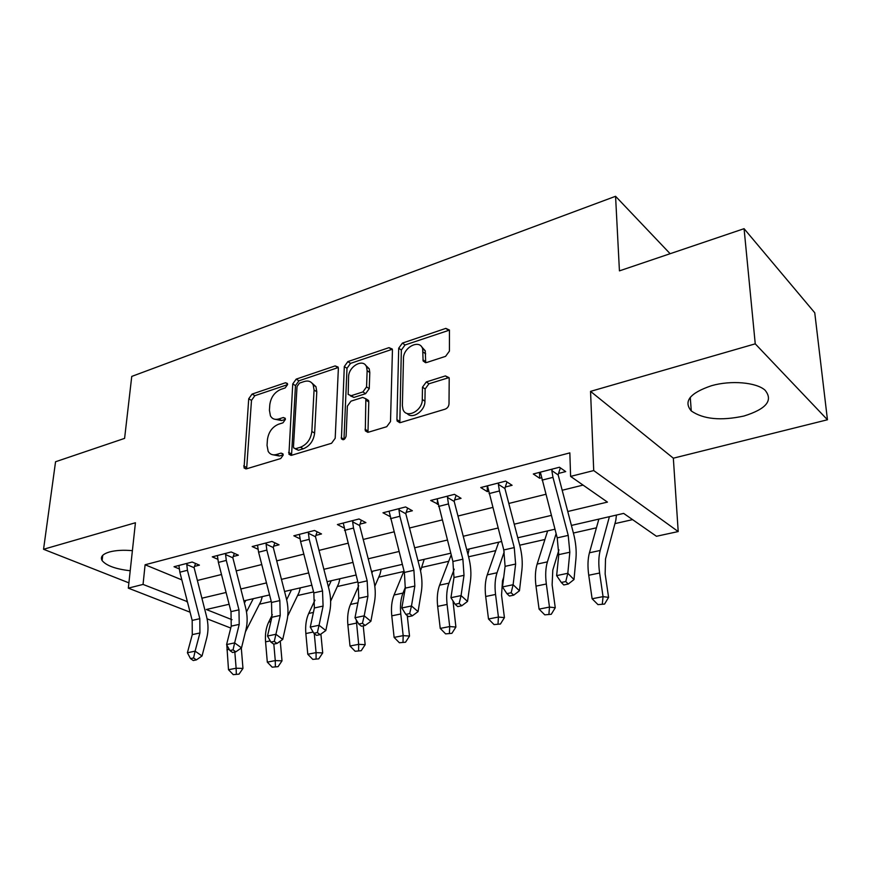<?xml version="1.0" encoding="UTF-8"?>
<svg xmlns="http://www.w3.org/2000/svg" width="871" height="871" viewBox="0 0 871 871"><rect width="100%" height="100%" fill="white"/><g stroke="black" fill="none" stroke-linecap="round" stroke-linejoin="round"><path stroke-width="1.31" d="M287.572 384.579L287.376 383.436L285.492 382.75L252.078 394.084L248.714 398.776L244.054 467.934L246.537 468.816L280.702 458.549L283.173 455.141L282.923 453.835L281.05 453.116L276.564 454.477C272.808 455.468 270.01 454.433 268.17 451.374L267.038 445.353L267.43 439.637C268.54 432.081 272.231 426.953 278.513 424.242L282.966 422.827L285.394 419.441L285.176 418.222L283.293 417.525L278.862 418.951C275.029 420.018 272.22 419.005 270.435 415.892L269.422 410.252L269.803 404.677C270.892 397.285 274.55 392.2 280.767 389.413L285.165 387.933L287.572 384.579M711.574 385.69C689.984 392.984 683.212 401.4 691.269 410.949C703.311 419.267 720.85 420.965 743.888 416.044C766.382 409.022 773.426 400.399 765.021 390.154C756.289 382.282 730.889 380.126 711.574 385.69M132.403 550.668C123.432 549.873 115.821 550.309 109.55 551.953C102.538 554.065 100.056 556.939 102.114 560.576C106.349 565.704 115.723 569.101 130.215 570.745M445.593 356.348L449.425 351.111L449.447 330.033L445.843 328.378L402.413 343.098L398.711 348.193L396.926 419.604L397.143 421.031L400.508 422.566L445.114 409.174C447.454 408.216 448.761 406.452 449.011 403.861L449.207 378.776L449.055 377.666L445.408 375.913L426.3 381.955L422.489 387.17L422.283 399.441C422.587 410.97 405.919 419.289 402.935 409.218L402.38 405.57L403.48 358.471C403.229 347.191 419.974 338.732 422.664 348.912L423.11 360.953L426.594 362.532L445.593 356.348M744.074 228.681L814.755 312.776L827.45 419.768L755.244 343.838L744.074 228.681L619.433 270.87L615.568 196.291L131.75 376.414L124.597 438.374L55.559 461.75L43.55 549.274L135.43 522.752L128.32 588.143L143.051 584.419L145.098 564.767L569.841 452.876L570.603 476.404L593.717 470.569L678.204 531.56L656.451 536.275L623.647 513.4L571.409 525.431M755.244 343.838L590.549 391.373L593.717 470.569M338.362 368.542L338.133 367.083L335.161 365.907L296.194 379.125L292.743 383.926L288.932 454.205L291.654 455.261L331.557 443.274L335.193 438.265L338.362 368.542M347.877 361.596L388.989 347.649L392.266 349.053L392.44 350.305L390.502 421.553L386.735 426.703L368.477 432.19L365.308 430.807L365.853 398.766L362.695 397.416L350.991 401.15L347.355 406.158L346.103 436.153C344.981 439.583 343.414 440.465 341.421 438.788L344.306 366.539L347.877 361.596L350.556 363.37L391.623 349.5L388.989 347.649M43.55 549.274L128.897 582.862M145.098 564.767L181.821 579.879M197.347 580.478L221.484 574.512M236.161 570.886L261.768 564.55M276.673 560.87L303.837 554.141M318.982 550.407L347.823 543.264M363.196 539.465L393.855 531.887M409.479 528.022L442.087 519.954M457.95 516.035L492.67 507.455M508.795 503.46L545.779 494.314M562.165 490.264L583.058 485.093M195.55 563.483L194.462 566.411L199.426 565.137L192.186 562.035L174.026 566.727L179.284 568.926M234.353 553.379L233.199 556.515L238.382 555.186L231.207 551.964L212.274 556.852L217.815 559.291M274.855 542.818L273.636 546.182L279.036 544.8L271.948 541.446L252.176 546.553L258.034 549.253M317.153 531.778L315.857 535.404L321.508 533.956L314.507 530.461L293.843 535.796L300.038 538.811M361.367 520.216L359.995 524.124L365.896 522.622L359.015 518.974L337.404 524.549L343.98 527.935M407.639 508.098L406.18 512.333L412.364 510.754L405.603 506.944L382.979 512.79L389.947 516.481M456.121 495.359L454.553 499.976L461.042 498.321L454.433 494.347L430.71 500.466L438.059 504.189M506.976 481.968L505.289 487.02L512.094 485.289L505.659 481.119L480.759 487.553L487.281 491.625L488.522 491.298M560.369 467.869L558.551 473.421L565.704 471.592L559.465 467.237L533.302 473.987L539.639 478.244L541.512 477.765M259.438 604.191L271.273 601.502M297.588 595.546L313.582 591.921M337.317 586.542L357.818 581.893M378.722 577.157L403.763 571.485M421.902 567.369L448.739 561.283M468.587 556.787L495.741 550.635M519.715 545.202L544.919 539.487M573.401 533.03L596.428 527.815M614.937 523.623L632.575 519.628M670.137 253.711L615.568 196.291M590.549 391.373L673.337 458.19L827.45 419.768M673.337 458.19L678.204 531.56M567.75 511.506L607.446 502.099L570.603 476.404M143.051 584.419L187.385 601.654M201.876 598.214L226.09 592.476M240.81 588.992L266.482 582.906M281.431 579.367L308.682 572.911M323.86 569.307L352.788 562.448M368.204 558.801L398.951 551.506M414.618 547.805L447.324 540.053M463.23 536.275L498.049 528.022M514.217 524.19L551.31 515.403M230.75 628.045L207.091 618.824M190.074 612.204L128.32 588.143M229.117 604.256L206.307 609.504L232.013 619.706M554.936 529.22L517.777 537.777M501.576 541.512L466.693 549.547M450.753 553.216L417.982 560.761M402.293 564.375L371.492 571.474M356.043 575.023L327.06 581.697M311.851 585.203L284.556 591.485M269.585 594.937L243.858 600.859M186.982 600.097L186.83 601.785M389.794 516.514L389.816 515.665M437.384 504.363L437.438 499.649M487.281 491.625L487.248 485.876M539.639 478.244L539.508 472.387M274.43 419.169L281.638 420.551L278.862 418.951M285.405 419.343L281.638 420.551M272.34 454.673L279.384 456.012L276.564 454.477M283.173 454.869L279.384 456.012M287.572 384.644L254.833 395.695L251.49 400.377L246.635 468.783M335.161 365.907L337.85 367.66L298.927 380.812L295.476 385.603L291.545 455.293M299.461 383.12L297.033 386.495L293.473 446.681L293.701 447.955L295.628 448.696L300.451 447.237C306.995 444.504 310.795 439.256 311.851 431.483L314.061 390.045L313.222 385.004C311.393 381.465 308.378 380.3 304.186 381.531L299.461 383.12M295.182 448.783L298.426 450.263L295.628 448.696M311.916 383.022L315.955 386.691L316.794 391.743L314.627 433.094C313.571 440.857 309.782 446.094 303.25 448.815L298.426 450.263M392.342 349.336L391.623 349.5M365.94 399.027L368.553 400.486L368.781 401.956L367.976 432.299M350.556 363.37L346.996 368.302L343.969 439.507M367.137 370.708L366.571 367.018C363.599 357.927 348.552 366.245 348.585 376.849L348.16 394.432L351.209 395.695L362.902 391.939L366.56 386.898L367.137 370.708L369.805 372.483L369.239 368.803L365.493 365.145M350.382 395.848L353.92 397.416L351.209 395.695M369.805 372.483L369.25 388.651L365.602 393.681L353.92 397.416M421.422 346.571L425.266 350.795L425.701 362.717M407.095 413.453C412.19 419.822 425.211 410.97 424.939 401.226L422.283 399.441M449.033 377.6L428.935 383.784L425.135 388.989L424.939 401.226M449.469 330.12L405.037 344.97L401.346 350.044L399.822 422.707M241.311 648.013L242.965 668.427L239.057 674.132L233.265 674.655L239.057 674.132M233.265 674.655L228.496 669.723L226.808 644.965M228.496 669.723L236.128 668.231L234.832 652.041M226.885 643.408L230.02 630.909M246.493 611.888L253.265 598.693M244.424 603.08L245.807 600.413M262.291 596.613L260.93 601.219L245.437 631.834M236.324 674.067L236.128 668.231L242.965 668.427M199.807 618.682L199.927 632.967L195.104 651.149L202.039 655.983L206.775 637.844C208.474 631.061 208.409 623.952 206.569 616.537L194.124 567.707L186.786 564.582L187.439 570.287L199.807 618.682L192.175 620.413L192.273 634.632L187.396 652.76L195.104 651.149L193.58 657.964L190.499 658.596L193.275 660.523L196.367 659.891L193.58 657.964M194.462 566.411L194.124 567.707M186.786 564.582L187.211 563.319L178.925 565.453L179.862 572.214L192.175 620.413M196.367 659.891L202.039 655.983M187.396 652.76L190.499 658.596M280.266 641.154L282.008 660.839L278.078 666.653L272.188 667.175L278.078 666.653M272.188 667.175L267.31 662.145L265.568 641.84C264.98 634.24 266.025 627.653 268.693 622.101L272.351 614.686M267.31 662.145L275.269 660.599L273.832 644.094M286.657 599.727L291.458 589.896M300.332 587.86L299.036 592.53L287.746 615.971M275.378 666.565L275.269 660.599L282.008 660.839M320.898 634.066L322.706 652.934L318.753 658.857L312.776 659.38L318.753 658.857M312.776 659.38L307.779 654.252L305.852 633.544C305.198 625.792 306.156 619.096 308.715 613.456L314.943 600.141M307.779 654.252L316.075 652.629L314.279 633.609M328.4 586.891L331.241 580.739M339.93 578.736L338.71 583.494L330.642 601.175M316.097 658.748L316.075 652.629L322.706 652.934M363.229 625.857L365.167 644.682L361.204 650.713L355.128 651.258L361.204 650.713M355.128 651.258L350 646.01L347.877 624.877C347.159 616.973 348.019 610.157 350.469 604.43L358.71 585.748M350 646.01L358.667 644.322L356.272 619.88M371.895 573.042L372.701 571.191M381.193 569.231L380.05 574.065L374.813 586.248M358.602 650.583L358.667 644.322L365.167 644.682M238.97 609.831L239.22 624.387L234.637 642.896L241.517 647.872L246.025 629.406C247.636 622.504 247.495 615.274 245.611 607.697L232.862 557.832L225.589 554.587L226.297 560.412L238.97 609.831L231 611.638L231.229 626.129L226.591 644.573L234.637 642.896L233.058 649.864L229.835 650.517L232.601 652.499L235.823 651.846L233.058 649.864M233.199 556.515L232.862 557.832M225.589 554.587L226.025 553.303L217.38 555.535L218.392 562.416L231 611.638M235.823 651.846L241.517 647.872M226.591 644.573L229.835 650.517M279.831 600.587L280.233 615.438L275.911 634.273L282.737 639.401L286.984 620.609C288.497 613.587 288.29 606.205 286.352 598.475L273.287 547.532L266.091 544.157L266.842 550.102L279.831 600.587L271.512 602.471L271.883 617.256L267.506 636.026L275.911 634.273L274.278 641.394L270.914 642.09L273.657 644.126L277.022 643.44L274.278 641.394M273.636 546.182L273.287 547.532M266.091 544.157L266.537 542.84L257.511 545.17L258.589 552.203L271.512 602.471M277.022 643.44L282.737 639.401M267.506 636.026L270.914 642.09M322.531 590.941L323.087 606.074L319.058 625.258L325.819 630.55L329.771 611.42C331.176 604.267 330.882 596.744 328.9 588.84L315.509 536.776L308.41 533.27L309.205 539.334L322.531 590.941L313.832 592.901L314.366 607.98L310.272 627.098L319.058 625.258L317.371 632.553L313.843 633.271L316.565 635.373L320.082 634.654L317.371 632.553M315.857 535.404L315.509 536.776M308.41 533.27L308.846 531.92L299.417 534.359L300.582 541.522L313.832 592.901M320.082 634.654L325.819 630.55M310.272 627.098L313.843 633.271M407.258 615.623L409.522 636.059L405.538 642.221L399.375 642.754L405.538 642.221M399.375 642.754L394.117 637.398L391.776 615.841C390.97 607.762 391.732 600.827 394.051 595.013L403.992 570.919M394.117 637.398L403.175 635.634L400.791 613.979C399.963 605.878 400.704 598.91 403.001 593.075L405.429 587.108M424.21 559.324L420.541 570.788M402.99 642.058L403.175 635.634L409.522 636.059M367.17 580.848L367.91 596.297L364.198 615.83L370.883 621.295L374.508 601.807C375.793 594.534 375.423 586.847 373.376 578.769L359.636 525.54L352.646 521.871L353.506 528.066L367.17 580.848L358.079 582.906L358.776 598.29L354.998 617.746L364.198 615.83L362.445 623.298L358.765 624.05L361.454 626.216L365.134 625.465L362.445 623.298M359.995 524.124L359.636 525.54M352.646 521.871L353.093 520.499L343.228 523.046L358.079 582.906M365.134 625.465L370.883 621.295M354.998 617.746L358.765 624.05M452.996 600.914L455.892 627.055L451.897 633.326L445.625 633.881L451.897 633.326M445.625 633.881L440.236 628.405L437.667 606.379C436.774 598.137 437.416 591.071 439.605 585.17L451.189 554.881M440.236 628.405L449.708 626.554L447.095 604.441C446.181 596.167 446.801 589.068 448.957 583.145L454.216 569.177M469.11 548.991L467.977 554.468M449.414 633.152L449.708 626.554L455.892 627.055M413.91 570.276L414.836 586.052L411.482 605.955L418.069 611.594L421.346 591.747C422.5 584.332 422.021 576.493 419.931 568.23L405.821 513.77L398.962 509.949L399.876 516.274L413.91 570.276L404.384 572.432L405.276 588.143L401.847 607.969L411.482 605.955L409.664 613.598L405.81 614.393L408.455 616.635L412.31 615.841L409.664 613.598M406.18 512.333L405.821 513.77M398.962 509.949L399.408 508.544L389.076 511.212L404.384 572.432M412.31 615.841L418.069 611.594M401.847 607.969L405.81 614.393M503.732 577.135L502.502 580.772L501.554 595.187L504.429 617.626L500.422 624.028L494.042 624.583L500.422 624.028M494.042 624.583L488.5 618.987L485.691 596.493C484.701 588.077 485.212 580.87 487.248 574.871L498.702 542.176M488.5 618.987L498.43 617.049L495.555 594.458C494.554 585.998 495.044 578.769 497.036 572.759L504.233 551.833M498.016 623.821L498.43 617.049L504.429 617.626M462.882 559.204L464.014 575.317L461.064 595.59L467.531 601.436L470.416 581.207C471.418 573.651 470.841 565.649 468.685 557.19L454.194 501.456L447.476 497.461L448.467 503.928L462.882 559.204L452.898 561.468L453.987 577.506L450.949 597.702L461.064 595.59L459.169 603.429L455.13 604.267L457.732 606.586L461.772 605.759L459.169 603.429M454.553 499.976L454.194 501.456M447.476 497.461L447.934 496.024L437.1 498.822L452.898 561.468M461.772 605.759L467.531 601.436M450.949 597.702L455.13 604.267M558.942 549.841L552.791 570.113L552.127 584.811L555.263 607.74L551.256 614.284L544.767 614.839L551.256 614.284M544.767 614.839L539.073 609.112L535.992 586.129C534.892 577.527 535.284 570.178 537.135 564.092L547.63 530.907M539.073 609.112L549.481 607.087L546.335 583.995C545.224 575.35 545.573 567.979 547.402 561.871L556.112 533.694M548.926 614.044L549.481 607.087L555.263 607.74M514.26 547.587L515.621 564.049L513.106 584.724L519.454 590.767L521.881 570.157C522.731 562.459 522.045 554.272 519.824 545.605L504.919 488.533L498.375 484.352L499.442 490.961L514.26 547.587L503.786 549.96L505.093 566.346L502.491 586.934L513.106 584.724L511.146 592.759L506.889 593.63L509.448 596.036L513.694 595.165L511.146 592.759M505.289 487.02L504.919 488.533M498.375 484.352L498.833 482.882L487.466 485.822L503.786 549.96M513.694 595.165L519.454 590.767M502.491 586.934L506.889 593.63M616.428 515.066L615.819 520.303L605.508 558.953L605.149 573.935L608.589 597.375L604.572 604.071L597.974 604.626L604.572 604.071M597.974 604.626L592.117 598.758L588.742 575.252C587.533 566.466 587.773 558.975 589.438 552.791L598.867 519.105M592.117 598.758L603.048 596.635L599.607 573.02C598.377 564.19 598.573 556.667 600.195 550.461L609.406 516.677M602.34 603.788L603.048 596.635L608.589 597.375M568.219 535.393L569.83 552.225L567.805 573.292L574 579.553L575.949 558.54C576.613 550.69 575.796 542.328 573.51 533.455L558.18 474.967L551.833 470.59L552.976 477.352L568.219 535.393L557.211 537.875L558.768 554.631L556.645 575.622L567.805 573.292L565.769 581.545L561.294 582.459L563.787 584.953L568.262 584.038L565.769 581.545M558.551 473.421L558.18 474.967M551.833 470.59L552.29 469.088L540.358 472.169L557.211 537.875M568.262 584.038L574 579.553M556.645 575.622L561.294 582.459M287.55 384.002L285.492 382.75M283.086 454.237L281.05 453.116M285.35 418.711L283.293 417.525M246.515 467.422L243.662 465.941M251.49 400.377L248.714 398.776M254.833 395.695L252.078 394.084M291.393 453.911L288.584 452.354M295.476 385.603L292.743 383.926M298.927 380.812L296.194 379.125M303.25 448.815L300.451 447.237M314.627 433.094L311.851 431.483M316.794 391.743L314.061 390.045M367.78 430.916L365.047 429.24M368.781 401.956L366.081 400.225M343.98 439.256L341.214 437.623M346.996 368.302L344.306 366.539M365.602 393.681L362.902 391.939M369.25 388.651L366.56 386.898M425.571 361.639L422.947 359.777M425.69 353.855L423.077 351.971M425.135 388.989L422.489 387.17M428.935 383.784L426.3 381.955M448.021 377.774L445.408 375.913M399.615 421.335L396.926 419.604M401.346 350.044L398.711 348.193M405.037 344.97L402.413 343.098M448.413 330.316L445.843 328.378M226.928 649.799L229.193 649.341M199.927 632.967L192.273 634.632M187.439 570.287L179.862 572.214M265.568 641.84L270.239 640.882M268.693 622.101L270.87 621.633M305.852 633.544L313.135 632.041M308.715 613.456L313.408 612.444M347.877 624.877L356.511 623.103M350.469 604.43L357.894 602.83M239.22 624.387L231.229 626.129M226.297 560.412L218.392 562.416M280.233 615.438L271.883 617.256M266.842 550.102L258.589 552.203M323.087 606.074L314.366 607.98M309.205 539.334L300.582 541.522M391.776 615.841L400.791 613.979M394.051 595.013L403.001 593.075M367.91 596.297L358.776 598.29M353.506 528.066L344.491 530.363M437.667 606.379L447.095 604.441M439.605 585.17L448.957 583.145M414.836 586.052L405.276 588.143M399.876 516.274L390.426 518.681M485.691 596.493L495.555 594.458M487.248 574.871L497.036 572.759M464.014 575.317L453.987 577.506M448.467 503.928L438.559 506.443M535.992 586.129L546.335 583.995M537.135 564.092L547.402 561.871M515.621 564.049L505.093 566.346M499.442 490.961L489.045 493.607M588.742 575.252L599.607 573.02M589.438 552.791L600.195 550.461M569.83 552.225L558.768 554.631M552.976 477.352L542.056 480.128M691.269 410.949L690.268 397.339M102.114 560.576L102.724 555.339M245.949 468.925L244.054 467.934M291.045 455.381L288.932 454.205M315.955 386.691L313.222 385.004M367.791 432.321L365.308 430.807M368.553 400.486L365.853 398.766M343.076 439.768L341.421 438.788M369.239 368.803L366.571 367.018M425.603 362.717L423.11 360.953M425.266 350.795L422.664 348.912M399.778 422.707L397.143 421.031"/></g></svg>
